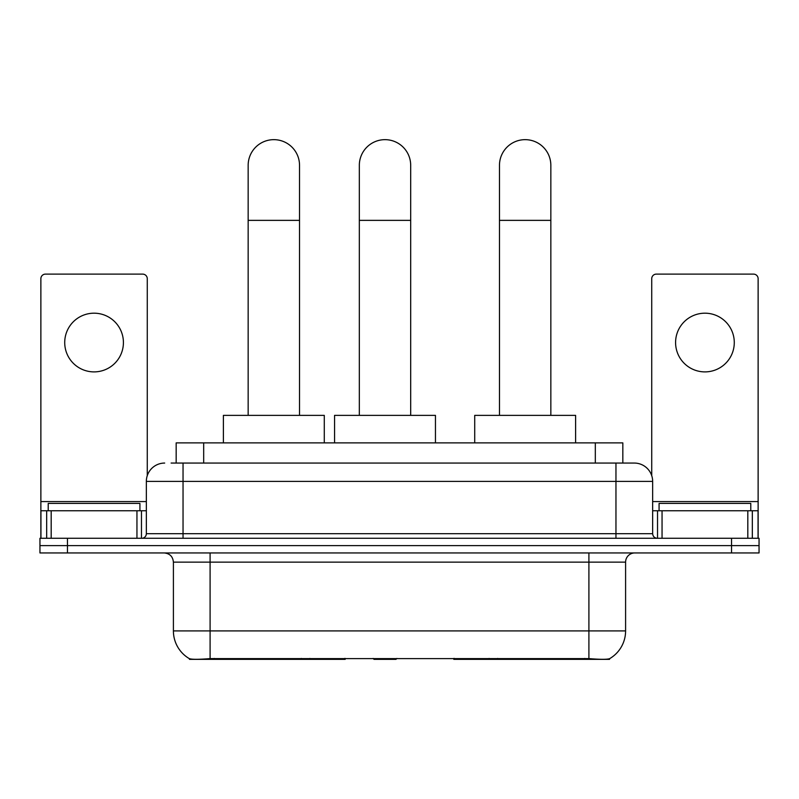 <?xml version="1.0" encoding="UTF-8"?>
<svg xmlns="http://www.w3.org/2000/svg" width="799" height="799" viewBox="0 0 799 799"><rect width="100%" height="100%" fill="white"/><g stroke="black" fill="none" stroke-linecap="round" stroke-linejoin="round"><path stroke-width="1.2" d="M345.188 658.446L345.188 659.345L189.453 659.345L189.453 658.696M176.17 463.06L176.17 442.886L622.83 442.886L622.83 463.06M609.547 658.696L609.547 659.345L453.812 659.345L453.812 658.446M173.403 630.91L210.097 630.91L210.097 562.126L173.403 562.126L173.403 630.91A32.1 32.1 0 0 0 189.273 658.606C191.65 659.535 198.591 659.535 210.097 658.606L588.903 658.606C600.399 659.535 607.34 659.535 609.727 658.606A32.1 32.1 0 0 0 625.597 630.91L625.597 562.126A9.169 9.169 0 0 1 634.766 552.948M67.466 538.276L759.05 538.276L759.05 545.617L39.95 545.617L39.95 552.948L67.466 552.948L67.466 545.617L39.95 545.617L39.95 538.276L67.466 538.276L67.466 545.617L759.05 545.617L759.05 552.948L67.466 552.948M171.535 463.06L627.884 463.06M171.116 463.06L183.041 463.06L183.041 481.407L146.347 481.407L146.347 533.692A4.584 4.584 0 0 1 141.763 538.276M164.694 463.06A18.347 18.347 0 0 0 146.347 481.407M634.306 463.06A18.347 18.347 0 0 1 652.653 481.407L615.959 481.407L615.959 463.06L634.026 463.06M652.653 481.407L652.653 533.692C652.923 536.479 654.451 538.007 657.237 538.276M759.05 538.276L759.05 545.617M139.925 510.761L139.925 503.42L48.21 503.42L48.21 510.761M94.062 313.188A29.353 29.353 0 0 0 64.719 342.541A29.353 29.353 0 0 0 94.062 371.895A29.353 29.353 0 0 0 123.416 342.541A29.353 29.353 0 0 0 94.062 313.188M136.949 538.276L136.949 510.761L51.186 510.761L51.186 538.276M147.266 475.685L147.266 278.701A4.584 4.584 0 0 0 142.681 274.117L45.453 274.117A4.584 4.584 0 0 0 40.869 278.701L40.869 510.761L51.186 510.761M136.949 510.761L146.347 510.761M40.869 538.276L40.869 510.761M750.79 510.761L750.79 503.42L659.075 503.42L659.075 510.761M248.159 415.37L248.159 165.333A25.678 25.678 0 0 1 273.837 139.655A25.678 25.678 0 0 1 299.525 165.333A25.678 25.678 0 0 0 273.837 139.655M299.525 415.37L299.525 165.333M324.284 442.886L324.284 415.37L223.39 415.37L223.39 442.886M499.475 415.37L499.475 165.333A25.678 25.678 0 0 1 525.163 139.655A25.678 25.678 0 0 1 550.841 165.333A25.678 25.678 0 0 0 525.163 139.655M550.841 415.37L550.841 165.333M575.61 442.886L575.61 415.37L474.716 415.37L474.716 442.886M359.33 415.37L359.33 165.333A25.678 25.678 0 0 1 385.008 139.655A25.678 25.678 0 0 1 410.686 165.333A25.678 25.678 0 0 0 385.008 139.655M410.686 415.37L410.686 165.333M396.913 658.446L396.014 659.345L374.002 659.345L373.103 658.446M435.455 442.886L435.455 415.37L334.561 415.37L334.561 442.886M704.938 313.188A29.353 29.353 0 0 0 675.584 342.541A29.353 29.353 0 0 0 704.938 371.895A29.353 29.353 0 0 0 734.281 342.541A29.353 29.353 0 0 0 704.938 313.188M747.814 538.276L747.814 510.761L662.051 510.761L662.051 538.276M758.131 538.276L758.131 510.761L758.131 538.276M747.814 510.761L758.131 510.761L758.131 278.701A4.584 4.584 0 0 0 753.547 274.117L656.319 274.117A4.584 4.584 0 0 0 651.734 278.701L651.734 475.685M652.653 510.761L662.051 510.761M497.707 658.446L497.707 659.345M584.778 659.345L584.778 658.446M301.293 658.446L301.293 659.345M214.222 659.345L214.222 658.446M203.685 463.06L203.685 442.886M595.315 463.06L595.315 442.886M309.912 658.446L309.912 659.345M489.088 658.446L489.088 659.345M454.371 658.446L454.371 659.345M344.629 658.446L344.629 659.345M588.903 552.948L588.903 562.126L210.097 562.126L210.097 552.948M625.597 562.126L588.903 562.126L588.903 630.91L625.597 630.91M588.903 658.606L588.903 630.91L210.097 630.91L210.097 658.606M731.534 552.948L731.534 538.276M183.041 538.276L183.041 533.692L652.653 533.692M146.347 533.692L183.041 533.692L183.041 481.407L615.959 481.407L615.959 538.276M146.347 501.582L40.869 501.582M141.463 510.761L141.463 538.276M40.939 510.761L40.939 538.276M46.672 538.276L46.672 510.761M248.159 220.364L299.525 220.364M499.475 220.364L550.841 220.364M359.33 220.364L410.686 220.364M758.131 501.582L652.653 501.582M758.061 538.276L758.061 510.761M752.328 510.761L752.328 538.276M657.537 538.276L657.537 510.761M173.403 562.126C172.864 556.553 169.807 553.497 164.234 552.948"/></g></svg>
